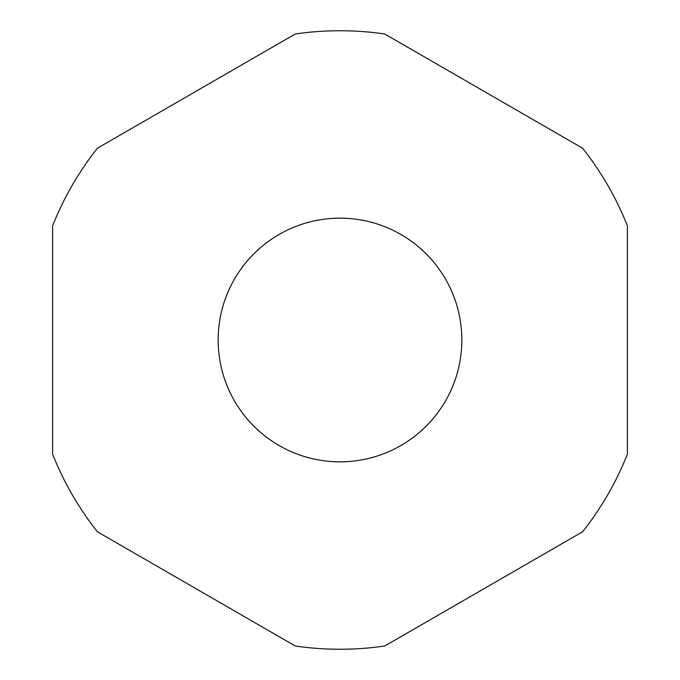 <?xml version="1.0" encoding="UTF-8"?>
<svg xmlns="http://www.w3.org/2000/svg" width="680" height="680" viewBox="0 0 680 680"><rect width="100%" height="100%" fill="white"/><g stroke="black" fill="none" stroke-linecap="round" stroke-linejoin="round"><path stroke-width="1.02" d="M218.152 340A121.847 121.847 0 0 0 340 461.848A121.847 121.847 0 0 0 461.848 340A121.847 121.847 0 0 0 340 218.152A121.847 121.847 0 0 0 218.152 340M627.385 454.24L627.385 225.76A309.255 309.255 0 0 0 582.624 148.24L384.752 34A309.255 309.255 0 0 0 295.248 34L97.376 148.24A309.255 309.255 0 0 0 52.615 225.76L52.615 454.24A309.255 309.255 0 0 0 97.376 531.76L295.248 646A309.255 309.255 0 0 0 384.752 646L582.624 531.76A309.255 309.255 0 0 0 627.385 454.24"/></g></svg>
